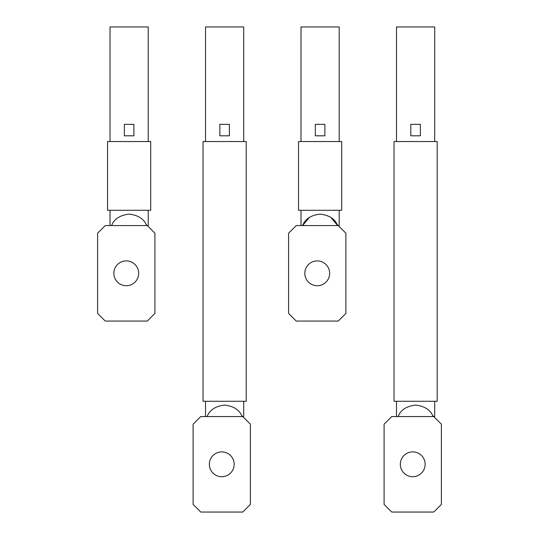 <?xml version="1.0" encoding="UTF-8"?>
<svg xmlns="http://www.w3.org/2000/svg" width="539" height="539" viewBox="0 0 539 539"><rect width="100%" height="100%" fill="white"/><g stroke="black" fill="none" stroke-linecap="round" stroke-linejoin="round"><path stroke-width="0.81" d="M193.103 424.2L200.744 416.559L242.126 416.559L242.126 415.919L250.399 424.2L250.399 504.41L242.759 512.05L200.744 512.05L193.103 504.41L193.103 424.2M209.341 464.301A12.417 12.417 0 0 0 221.751 476.719A12.417 12.417 0 0 0 234.169 464.301A12.417 12.417 0 0 0 221.751 451.891A12.417 12.417 0 0 0 209.341 464.301M243.716 401.279L203.035 401.279L203.035 141.541L246.202 141.541L246.202 401.279L243.716 401.279L243.716 416.559L242.759 416.559M243.716 141.541L243.716 26.95L205.521 26.95L205.521 141.541M219.845 124.354L229.392 124.354L229.392 135.808L219.845 135.808L219.845 124.354M205.521 401.279L205.521 416.559M207.117 416.559C209.644 409.977 215.479 406.157 224.622 405.099C233.758 406.157 239.592 409.977 242.126 416.559M320.132 214.118L320.092 214.118C329.248 215.176 335.083 218.996 337.616 225.571L337.616 224.931L345.897 233.212L345.897 313.428L338.256 321.069L296.241 321.069L288.601 313.428L288.601 233.212L296.241 225.571L337.616 225.571L330.845 217.412M304.831 273.32A12.417 12.417 0 0 0 317.249 285.731A12.417 12.417 0 0 0 329.659 273.32A12.417 12.417 0 0 0 317.249 260.903A12.417 12.417 0 0 0 304.831 273.32M339.206 141.541L339.206 26.95L301.011 26.95L301.011 141.541M339.206 210.298L298.532 210.298L298.532 141.541L341.692 141.541L341.692 210.298L339.206 210.298L339.206 225.571L338.256 225.571M324.882 135.808L324.882 124.354L315.335 124.354L315.335 135.808L324.882 135.808M301.011 210.298L301.011 225.571M309.386 217.412L302.608 225.571C305.135 218.996 310.969 215.176 320.112 214.118M97.613 233.212L105.253 225.571L146.628 225.571L146.628 224.931L154.909 233.212L154.909 313.428L147.268 321.069L105.253 321.069L97.613 313.428L97.613 233.212M113.85 273.32A12.417 12.417 0 0 0 126.261 285.731A12.417 12.417 0 0 0 138.678 273.32A12.417 12.417 0 0 0 126.261 260.903A12.417 12.417 0 0 0 113.85 273.32M148.225 141.541L148.225 26.95L110.03 26.95L110.03 141.541M148.225 210.298L107.544 210.298L107.544 141.541L150.711 141.541L150.711 210.298L148.225 210.298L148.225 225.571L147.268 225.571M133.901 135.808L133.901 124.354L124.354 124.354L124.354 135.808L133.901 135.808M111.62 225.571C114.153 218.996 119.988 215.176 129.124 214.118C138.267 215.176 144.102 218.996 146.628 225.571M110.03 210.298L110.03 225.571M433.107 416.559C430.58 409.977 424.745 406.157 415.603 405.099C406.46 406.157 400.625 409.977 398.099 416.559L433.107 416.559L433.107 415.919L441.387 424.2L441.387 504.41L433.747 512.05L391.732 512.05L384.091 504.41L384.091 424.2L391.732 416.559L396.502 416.559L396.502 401.279L437.183 401.279L437.183 141.541L394.022 141.541L394.022 401.279L396.502 401.279M400.322 464.301A12.417 12.417 0 0 0 412.739 476.719A12.417 12.417 0 0 0 425.15 464.301A12.417 12.417 0 0 0 412.739 451.891A12.417 12.417 0 0 0 400.322 464.301M434.704 141.541L434.704 26.95L396.502 26.95L396.502 141.541M420.38 135.808L420.38 124.354L410.826 124.354L410.826 135.808L420.38 135.808M398.099 416.559L396.502 416.559M434.704 401.279L434.704 416.559L433.747 416.559"/></g></svg>
